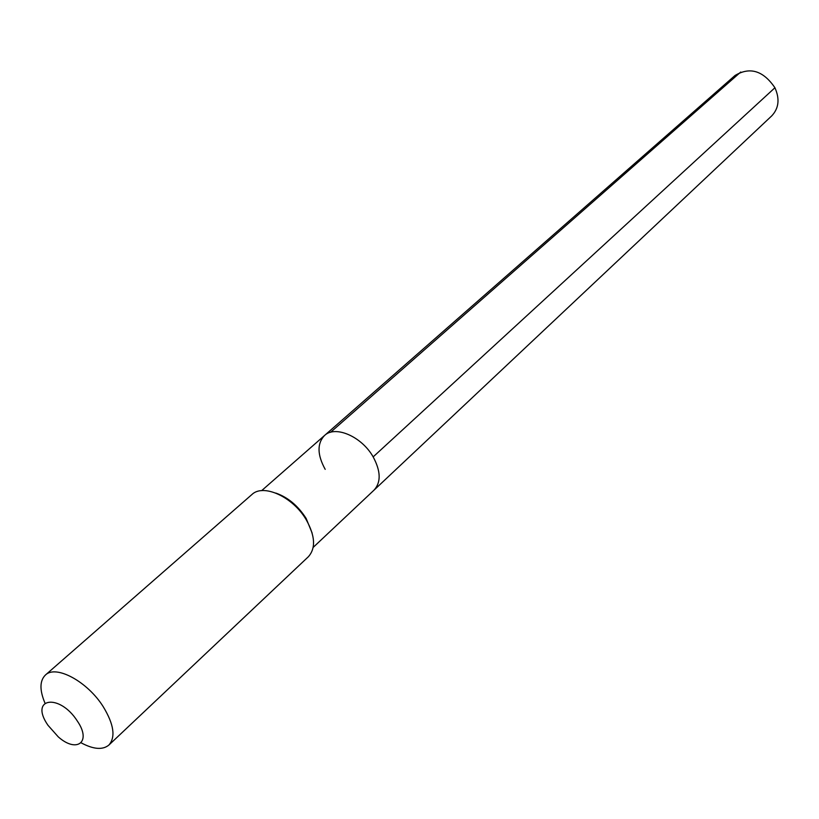 <?xml version="1.0" encoding="UTF-8"?>
<svg xmlns="http://www.w3.org/2000/svg" width="819" height="819" viewBox="0 0 819 819"><rect width="100%" height="100%" fill="white"/><g stroke="black" fill="none" stroke-linecap="round" stroke-linejoin="round"><path stroke-width="1.23" d="M313.196 547.379L374.068 490.1C381.142 482.268 380.835 471.191 373.157 456.889C361.773 436.527 335.145 425.051 324.498 435.524C335.145 425.051 361.773 436.527 373.157 456.889C380.835 471.191 381.142 482.268 374.068 490.1L771.733 115.878C778.838 108.323 779.903 98.935 774.928 87.746L373.157 456.889M312.131 533.056L306.152 518.447C298.075 505.804 287.96 497.338 275.808 493.069M251.863 494.563C263.268 483.292 293.048 496.877 306.286 519.87C315.213 536.005 315.899 548.29 308.353 556.746L108.917 745.024C115.786 737.059 113.882 724.272 103.204 706.654C87.459 681.48 55.774 664.475 45.373 675.071L251.863 494.563M81.153 742.833C93.468 749.416 102.733 750.143 108.917 745.024M44.891 702.917C39.517 690.028 39.681 680.743 45.373 675.071M47.973 725.276C28.9 697.829 59.521 692.874 77.467 721.252C91.759 742.065 76.802 753.46 58.241 736.844L47.973 725.276M325.194 469.348C317.219 454.791 316.994 443.519 324.498 435.524L735.032 75.491C749.938 66.564 763.236 70.649 774.928 87.746M740.755 72.021L330.569 432.299M261.65 490.642L324.498 435.524"/></g></svg>
